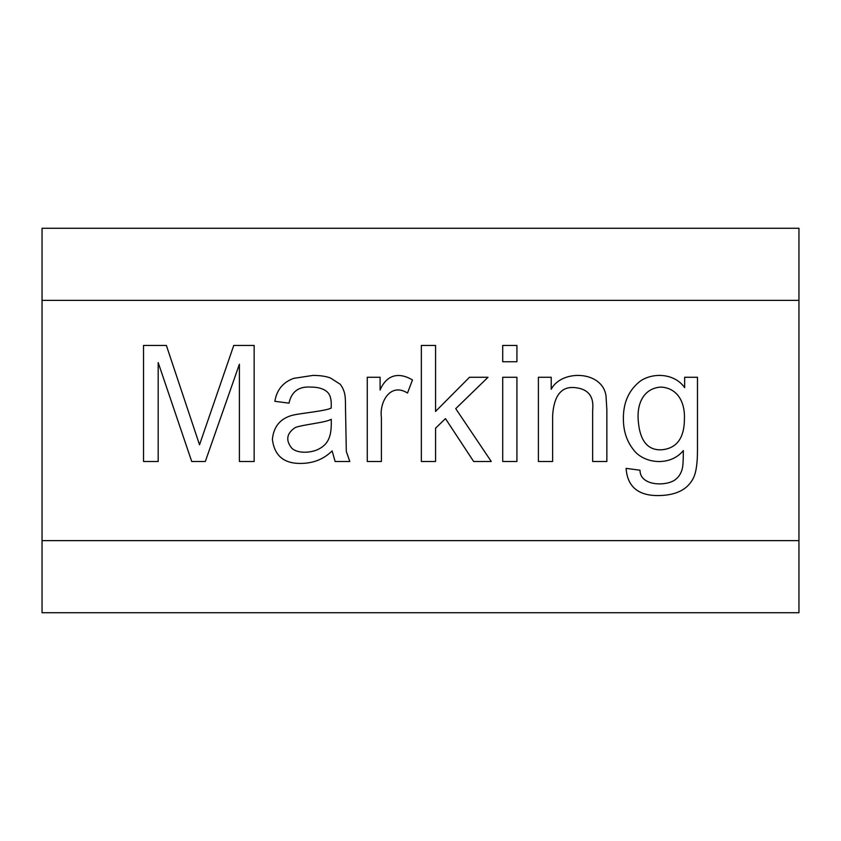 <?xml version="1.0" encoding="UTF-8"?>
<svg xmlns="http://www.w3.org/2000/svg" width="841" height="841" viewBox="0 0 841 841"><rect width="100%" height="100%" fill="white"/><g stroke="black" fill="none" stroke-linecap="round" stroke-linejoin="round"><path stroke-width="1.26" d="M798.95 300.353L798.95 228.268L42.05 228.268L42.05 540.647L798.95 540.647L798.95 300.353L42.05 300.353M798.95 540.647L798.95 612.732L42.05 612.732L42.05 540.647M158.192 362.597L158.192 461.488L143.517 461.488L143.517 345.441L166.381 345.441L199.527 444.794L233.756 345.441L254.15 345.441L254.15 461.488L239.401 461.488L239.401 364.216L205.32 461.488L191.727 461.488L158.192 362.597M349.803 461.488L335.128 461.488L332.111 450.902C323.89 459.06 313.619 463.233 301.288 463.423C284.006 463.801 274.376 455.759 272.389 439.317C273.661 426.345 280.516 418.282 292.941 415.128C302.382 413.005 325.267 411.07 331.186 408.095L331.259 404.311C331.27 398.529 329.935 394.408 327.244 391.948C323.606 388.721 318.171 387.102 310.939 387.081C298.786 386.24 291.47 391.601 288.999 403.154L274.86 401.304C276.752 389.888 283.039 382.245 293.709 378.355L312.873 375.422C320.032 375.422 325.877 376.263 330.408 377.966L340.3 384.305C345.252 391.422 345.483 395.838 345.483 407.17L346.324 451.449L349.803 461.488M407.517 393.031C390.319 382.203 379.259 402.103 381.404 417.451L381.404 461.488L367.265 461.488L367.265 377.273L380.09 377.273L380.09 390.024C386.576 374.697 398.834 371.764 412.468 379.974L407.517 393.031M435.564 428.185L435.564 461.488L421.352 461.488L421.352 345.441L435.564 345.441L435.564 411.417L469.488 377.273L488.032 377.273L455.727 408.642L491.27 461.488L473.651 461.488L445.457 418.608L435.564 428.185M516.921 345.441L516.921 361.746L502.708 361.746L502.708 345.441L516.921 345.441M516.921 377.273L516.921 461.488L502.708 461.488L502.708 377.273L516.921 377.273M592.642 461.488L592.642 410.187C594.167 396.468 588.29 388.941 575.023 387.627C561.473 386.156 554.009 395.428 552.621 415.443L552.621 461.488L538.398 461.488L538.398 377.273L551.223 377.273L551.223 389.246C561.704 369.167 602.513 370.608 606.004 395.89L606.855 409.725L606.855 461.488L592.642 461.488M684.658 377.273L697.483 377.273L697.483 450.051C697.494 463.107 696.159 472.379 693.468 477.867C687.927 489.262 676.574 495.16 659.397 495.559C638.519 496.022 627.418 486.96 626.093 468.363L640.001 470.214C639.927 485.919 665.578 486.508 674.924 479.948C678.571 477.331 681.021 473.62 682.261 468.826C682.997 465.956 683.355 459.869 683.344 450.597C669.646 467.218 642.703 463.465 632.895 448.968C626.556 440.652 623.381 430.634 623.391 418.913C623.202 402.555 628.889 389.909 640.464 380.984C653.089 372.395 674.44 373.131 684.658 387.627L684.658 377.273M292.016 448.432C298.229 454.003 312.4 452.889 319.443 448.663C330.597 442.734 331.543 432.022 331.259 419.302C325.53 422.676 303.643 424.453 295.338 427.491C286.497 433.409 285.383 440.39 292.016 448.432M638.067 417.914C639.139 439.633 646.845 450.271 661.173 449.819C676.7 448.652 684.458 438.172 684.427 418.376C684.942 401.052 676.753 387.964 660.942 387.081C645.32 388.048 637.52 400.999 638.067 417.914"/></g></svg>
